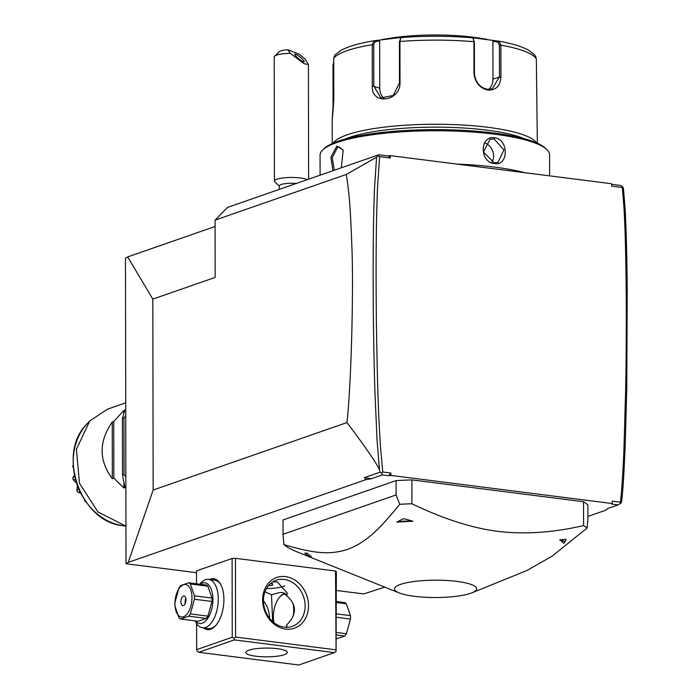 <?xml version="1.0" encoding="UTF-8"?>
<svg xmlns="http://www.w3.org/2000/svg" width="700" height="700" viewBox="0 0 700 700"><rect width="100%" height="100%" fill="white"/><g stroke="black" fill="none" stroke-linecap="round" stroke-linejoin="round"><path stroke-width="1.05" d="M152.819 299.11L153.151 490.035L346.99 422.564C351.741 377.65 353.553 283.027 351.855 246.216C350.262 202.755 348.994 192.482 346.316 174.449L215.075 220.133L215.171 277.41L152.819 299.11L127.68 256.918L125.466 258.256L126 563.736L196.525 572.696M384.781 587.142L363.668 593.924L336.376 590.459M153.151 490.035L128.214 562.398L126 563.736M380.118 472.15L364.385 477.627L365.838 479.684L371.411 478.739L382.322 474.941L381.404 472.938L380.118 472.15L379.488 469.884C376.635 463.278 365.803 447.51 346.99 422.564M365.838 479.684L128.214 562.398M127.68 256.918L215.084 226.494M215.075 220.133L227.553 207.401L378.779 154.761L388.273 155.969L390.303 155.627L611.634 183.741L611.634 186.13L622.326 187.486L622.746 186.883L623.481 188.597L625.117 209.099C625.774 222.539 626.692 238.543 627.226 288.54L626.762 388.719L625.188 445.935C623.919 475.466 622.746 493.701 621.661 500.64L621.241 502.784L618.196 504.901L611.678 504.079L612.194 503.536L390.863 475.423L388.832 475.764L382.322 474.941M611.634 184.345L620.62 185.482L622.746 186.883M612.194 503.536L612.185 501.148L620.279 502.18C621.39 496.177 622.589 479.141 623.884 451.08L625.686 388.08C626.246 362.206 626.456 311.57 626.15 287.98C625.625 238.026 624.706 222.058 624.05 208.661L622.326 187.486M390.303 155.627L390.311 158.008L379.619 156.651L377.457 188.536C376.793 209.291 375.585 238.061 376.346 319.471C377.668 408.94 379.374 426.09 380.354 445.428L382.76 472.01L390.863 473.034L390.863 475.423M620.279 502.18L620.699 503.344M587.913 516.434L605.876 510.177L607.285 508.699L618.196 504.901M471.984 592.804L527.1 570.43L552.142 556.133L587.072 528.08L587.921 519.304L587.895 504.98A156.258 32.996 179.9 0 0 583.546 501.707L411.88 479.903A156.258 32.996 179.9 0 0 396.086 480.611L283.001 519.977L283.027 534.301L283.902 544.609A156.258 32.996 -0.1 0 0 297.027 551.871L399.192 592.926A41.072 8.671 179.9 0 0 414.207 596.286A41.072 8.671 179.9 0 0 471.984 592.804A41.072 8.671 179.9 0 0 456.951 581.411A41.072 8.671 179.9 0 0 407.505 582.566A41.072 8.671 179.9 0 0 399.192 592.926M335.536 571.034L336.35 571.734L336.079 651.332L335.536 571.034L235.463 558.32L232.102 558.495L196.525 570.876L196.543 583.782M371.411 478.739L364.385 477.627M381.404 472.938L382.76 472.01M346.316 174.449L376.574 157.237L374.5 188.501C373.844 207.909 372.803 235.331 373.266 306.267C373.572 344.733 374.447 378.088 375.06 395.308L377.029 439.652L379.488 469.884M376.574 157.237L378.262 155.829L379.619 156.651M390.863 473.034L388.832 475.764M378.262 155.829L378.779 154.761M390.311 158.008L388.273 155.969M583.546 501.707L583.59 525.577C553.087 532.648 524.484 534.581 497.787 531.361C471.66 527.975 443.039 518.779 411.924 503.764A156.258 32.996 179.9 0 0 399.744 504.289L396.113 494.935L283.027 534.301M411.88 479.903L411.924 503.764M587.072 528.08A156.258 32.996 179.9 0 0 583.59 525.577M396.086 480.611L396.113 494.935M399.744 504.289C376.714 532.691 364.648 542.78 347.559 549.413C330.155 554.785 315.665 553.989 283.902 544.609M404.644 518.831L413.035 521.264A130.077 27.466 -0.1 0 0 396.777 522.121L403.06 518.91A17.089 3.605 -0.1 0 1 404.644 518.831L403.06 518.91M306.836 555.021L304.929 553.201A17.089 3.605 179.9 0 1 304.832 553.105L307.387 553.236A15.138 3.194 179.9 0 0 306.836 555.021A15.138 3.194 179.9 0 0 311.325 556.666A130.077 27.466 -0.1 0 1 307.387 553.236M559.694 539.892A15.138 3.194 -0.1 0 1 564.183 542.92A15.138 3.194 -0.1 0 1 563.631 543.322A130.077 27.466 -0.1 0 0 559.694 539.892L565.801 539.298A17.089 3.605 -0.1 0 1 566.178 539.63L565.801 539.298M566.178 539.63L564.183 542.92M396.777 522.121A15.138 3.194 -0.1 0 1 413.035 521.264M232.102 558.495L232.243 637.254L196.665 649.635L196.612 623.577M196.665 649.635L197.067 651.184L198.748 652.286L298.821 665L334.399 652.619L234.334 639.905L198.748 652.286M209.694 579.477A25.637 13.046 97.2 0 1 210.525 579.145A25.637 13.046 97.2 0 1 220.832 584.666A25.637 13.046 97.2 0 1 215.617 625.678A25.637 13.046 97.2 0 1 210.612 629.256A25.637 13.046 97.2 0 1 203.543 627.918M232.243 637.254L233.922 638.356L235.594 637.07L235.463 558.32M335.668 649.784L235.594 637.07M285.521 576.608A26.854 22.409 -109.2 0 1 308.499 605.771A26.854 22.409 -109.2 0 1 285.609 629.108A26.854 22.409 -109.2 0 1 262.631 599.944A26.854 22.409 -109.2 0 1 285.521 576.608M234.334 639.905L233.922 638.356M277.375 648.69A20.755 4.384 -0.1 0 1 287.332 652.418A20.755 4.384 -0.1 0 1 276.745 656.259A20.755 4.384 -0.1 0 1 255.771 656.215A20.755 4.384 -0.1 0 1 245.822 652.488A20.755 4.384 -0.1 0 1 256.41 648.646A20.755 4.384 -0.1 0 1 277.375 648.69M334.399 652.619L336.079 651.332M272.641 621.582L271.486 594.729L279.23 592.637L282.922 592.471L286.851 595.858C296.931 604.686 296.949 614.311 286.904 624.724L286.256 627.305M286.904 624.724L286.834 627.314M286.037 594.099A19.53 9.94 -82.8 0 0 283.5 594.379A19.53 9.94 -82.8 0 0 279.685 597.1L280.49 596.216A20.755 10.561 97.2 0 1 284.541 593.32A20.755 10.561 97.2 0 1 285.023 593.171M279.685 597.1A19.53 9.94 -82.8 0 0 273.858 622.606M293.283 615.545A19.53 9.94 -82.8 0 0 293.055 603.505M271.486 594.729L264.959 591.876M272.764 581.928L277.261 581.866L287.227 593.04L286.851 595.858M269.561 618.275A24.412 20.37 70.8 0 0 263.445 600.714M284.331 627.165A24.412 20.37 -109.2 0 1 263.856 605.369A24.412 20.37 -109.2 0 1 276.264 580.239A24.412 20.37 -109.2 0 1 284.252 579.434A24.412 20.37 -109.2 0 1 304.727 601.239A24.412 20.37 -109.2 0 1 292.32 626.36A24.412 20.37 -109.2 0 1 284.331 627.165M284.716 585.812A19.434 4.104 -0.1 0 1 266.516 588.543M268.52 585.664L272.475 585.2L272.641 583.712L270.69 583.459M272.475 585.2L272.475 583.686M336.394 601.545L344.759 602.604A18.804 9.572 97.2 0 1 346.351 603.776L350.446 615.615A18.804 9.572 97.2 0 1 350.49 617.33A18.804 9.572 97.2 0 1 350.455 619.062L336.429 617.278M336.464 638.829L344.811 636.02L336.455 634.952M336.455 632.476L346.404 633.745A18.804 9.572 97.2 0 1 344.811 636.02M346.404 633.745L350.455 619.062M336.42 613.839L350.446 615.615M336.402 602.516L346.351 603.776M216.02 625.214A24.412 12.425 97.2 0 1 211.654 628.197A24.412 12.425 97.2 0 1 208.53 628.556L202.484 627.786A24.412 12.425 97.2 0 1 195.79 622.169L195.116 620.874M199.78 584.194L200.751 583.109A24.412 12.425 97.2 0 1 205.52 579.696A24.412 12.425 97.2 0 1 208.644 579.346A24.412 12.425 97.2 0 1 218.181 602.122A24.412 12.425 97.2 0 1 205.607 627.428A24.412 12.425 97.2 0 1 202.484 627.786M208.644 579.346L214.69 580.108A24.412 12.425 97.2 0 1 221.104 585.209M200.077 584.229A20.51 10.439 97.2 0 1 202.195 583.091A20.51 10.439 97.2 0 1 212.905 599.428A20.51 10.439 97.2 0 1 202.265 623.184A20.51 10.439 97.2 0 1 195.414 620.918M207.918 616.149A18.804 9.572 -82.8 0 1 206.334 618.424L198.179 621.267L180.626 619.036L188.773 616.192A18.804 9.572 -82.8 0 0 190.365 613.918L194.416 599.244A18.804 9.572 -82.8 0 0 194.451 597.503A18.804 9.572 -82.8 0 0 194.407 595.796L211.969 598.028A18.804 9.572 97.2 0 1 211.977 601.475L207.918 616.149L190.365 613.918M180.626 619.036A18.804 9.572 -82.8 0 1 179.034 617.864L174.93 606.025A18.804 9.572 -82.8 0 1 174.886 604.319A18.804 9.572 -82.8 0 1 174.921 602.577L178.981 587.895A18.804 9.572 -82.8 0 1 180.565 585.62L188.72 582.785L206.273 585.016A18.804 9.572 97.2 0 1 207.865 586.189L211.969 598.028M206.334 618.424L188.773 616.192M207.865 586.189L190.312 583.957A18.804 9.572 -82.8 0 0 188.72 582.785M190.312 583.957L194.407 595.796M211.977 601.475L194.416 599.244M174.947 603.724A16.363 8.33 -82.8 0 0 183.496 616.744A16.363 8.33 -82.8 0 0 191.984 597.791A16.363 8.33 -82.8 0 0 183.435 584.762A16.363 8.33 -82.8 0 0 174.947 603.724M183.461 595.98A4.883 2.485 -82.8 0 0 180.941 601.046A4.883 2.485 -82.8 0 0 182.849 605.605A4.883 2.485 -82.8 0 0 183.47 605.526A4.883 2.485 -82.8 0 0 185.99 600.469A4.883 2.485 -82.8 0 0 184.082 595.91A4.883 2.485 -82.8 0 0 183.461 595.98M185.876 598.43A4.883 2.485 -82.8 0 0 185.22 603.61M296.328 183.461A12.206 2.581 -0.1 0 0 285.679 183.593A12.206 2.581 179.9 0 0 279.326 185.867L279.326 189.376M279.326 186.148L274.838 181.877A17.089 3.605 179.9 0 1 274.435 181.099A17.089 3.605 179.9 0 1 283.334 177.914A17.089 3.605 -0.1 0 1 307.283 179.646M274.619 56.219L279.379 51.66A12.206 2.581 -0.1 0 1 287.709 49.735L290.334 53.366A17.089 3.605 179.9 0 0 283.115 53.812A17.089 3.605 179.9 0 0 274.619 56.219A17.089 3.605 179.9 0 0 274.216 56.998L274.435 181.099M287.709 49.735L299.171 54.154L305.139 59.071L308.411 64.444L304.238 63.752L290.334 53.366M303.31 61.766A6.107 1.111 39 0 0 304.255 61.836A6.107 1.111 39 0 0 301.385 58.126A6.107 1.111 39 0 0 295.715 54.215A6.107 1.111 39 0 0 294.77 54.145A6.107 1.111 39 0 0 297.64 57.846A6.107 1.111 39 0 0 303.31 61.766M457.004 164.097A114.756 24.229 -0.1 0 1 494.602 167.125A114.756 24.229 -0.1 0 1 524.825 172.716M320.101 175.184L320.066 155.181A114.756 24.229 -0.1 0 1 322.77 149.94A114.756 24.229 -0.1 0 1 494.55 134.19A114.756 24.229 -0.1 0 1 546.858 149.546A114.756 24.229 -0.1 0 1 549.579 154.779L549.614 175.866M494.559 137.769C508.769 139.029 508.821 166.311 494.602 163.546C479.509 162.593 479.456 135.301 494.559 137.769L494.051 138.898L503.904 149.905L498.024 162.383L494.086 162.768L483.472 152.031L490 139.326L494.051 138.898M332.92 170.73L330.89 157.237L336.84 146.107L343.158 150.097L341.329 167.799M322.77 149.94L324.196 148.566A113.286 23.922 -0.1 0 1 493.78 133.018A113.286 23.922 -0.1 0 1 545.423 148.181L546.858 149.546M344.951 139.134A100.109 21.14 -0.1 0 1 486.911 130.156A100.109 21.14 -0.1 0 1 524.641 138.819M333.209 143.133A102.55 21.656 -0.1 0 1 488.18 127.33A102.55 21.656 -0.1 0 1 536.392 142.782M537.346 143.202L536.331 58.791L535.614 56.324L534.126 54.39L528.465 50.111C521.754 46.454 511.901 43.479 498.907 41.186L500.867 45.141L500.92 76.755C500.386 85.811 496.116 90.256 488.11 90.099C479.692 88.183 474.976 82.591 473.979 73.334L473.926 41.711L473.218 38.623L472.115 37.774L467.014 37.021L498.864 41.178L497.875 42.035L499.406 45.194L499.459 76.808L492.301 88.874L487.602 89.32C479.78 87.553 475.396 82.32 474.442 73.631L474.39 42.009L473.218 38.623M400.697 38.194L399.42 41.764L399.49 82.924L393.225 95.48L380.887 97.921L373.774 85.934L373.704 44.765L375.104 41.624L374.089 40.758L406.28 36.82L401.59 37.538L400.697 38.194L399.945 41.466L400.015 82.635C400.418 101.911 370.755 105.42 372.321 85.873L372.251 44.704L374.08 40.758C359.275 43.181 348.189 46.401 340.821 50.435L334.863 55.072L333.743 58.109L333.812 99.277C332.553 118.633 331.739 125.878 333.06 105.945L332.99 64.776L333.743 62.221M332.745 114.065L333.06 105.945L333.585 105.814M375.104 41.624L379.671 40.915L379.75 88.235A14.647 12.574 111.1 0 0 384.283 98.604M382.148 39.489L391.283 38.054A73.246 15.47 -0.1 0 1 472.762 37.179A73.246 15.47 -0.1 0 1 477.96 37.905L486.815 39.261M493.78 40.425L492.905 41.3L497.875 42.035M492.905 41.3L492.975 79.074A14.647 12.224 -109.2 0 1 488.6 89.407M378.77 40.04L379.671 40.915M485.126 143.176A12.206 10.185 -109.2 0 1 491.899 162.234M334.346 170.231L332.22 157.736L337.68 147.166L339.273 147L343.332 150.509M73.439 464.642L73.027 465.343A33.792 28.201 -109.2 0 0 72.809 466.559L73.308 466.952M73.019 467.058L73.395 467.933M74.979 474.512L73.036 477.461L74.804 476.849M73.036 477.461L72.826 478.196A33.792 28.201 -109.2 0 0 73.045 479.465L73.465 479.99L75.407 479.316M73.465 479.99L76.501 483.026M76.449 483.052L76.659 483.508M77.28 485.301L77.464 485.782M77.402 485.8L76.965 490.044L78.907 489.37M76.965 490.044L76.956 490.718A33.792 28.201 -109.2 0 0 77.578 491.855L78.19 492.301L79.966 491.68M78.19 492.301L81.55 493.404M84.376 499.529L84.936 500.369M84.63 500.474L84.779 500.999A33.792 28.201 -109.2 0 0 85.706 501.821L86.468 502.11M122.378 525.63C80.176 521.491 56.473 453.381 86.984 423.929A58.905 49.157 70.8 0 0 77.087 484.383A58.905 49.157 70.8 0 0 122.378 525.63L125.93 526.181L97.93 511.936L79.45 483.227L76.414 449.251L89.801 420.884L107.59 409.132L125.72 402.824M125.843 476.787L124.023 474.609L122.509 475.142L124.95 487.62L123.874 487.996L113.855 478.153L112.332 478.677L112.236 422.004C98.726 441.613 98.761 460.504 112.332 478.677M123.742 413.306L123.734 410.567L113.759 421.47L112.236 422.004M123.734 410.567L124.854 410.016M125.737 415.564L123.926 417.935L122.404 418.46L124.81 410.191M113.759 421.47L113.855 478.153M122.404 418.46L122.509 475.142M123.926 417.935L124.023 474.609M536.331 58.791A102.55 21.656 179.9 0 0 500.867 45.141L499.406 45.194M500.92 76.755L492.975 79.074M488.11 90.099L487.602 89.32M473.979 73.334L474.442 73.631M373.704 44.765L372.251 44.704A102.55 21.656 179.9 0 0 333.743 58.109M474.39 42.009L473.926 41.711A102.55 21.656 179.9 0 0 399.945 41.466L399.42 41.764M372.321 85.873L379.75 88.235M332.99 64.776L333.751 64.593M472.115 37.774A98.928 20.886 179.9 0 0 401.59 37.538M400.015 82.635L399.49 82.924M494.602 163.546L494.086 162.768M336.84 146.107L337.68 147.166M123.874 487.996L123.865 482.633M308.613 179.191L308.411 64.444M332.255 143.553L332.211 118.212M86.984 423.929L89.801 420.884"/></g></svg>
